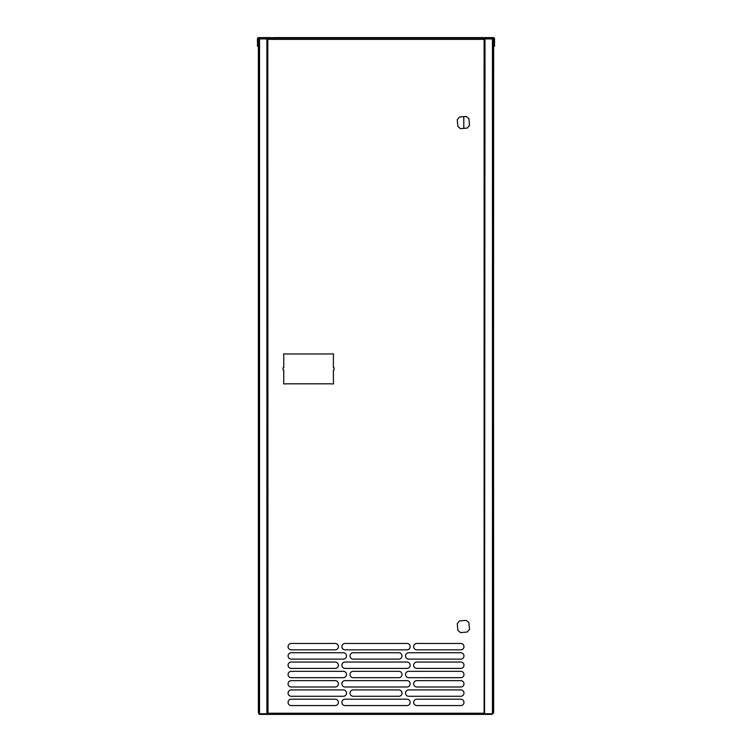 <?xml version="1.0" encoding="UTF-8"?>
<svg xmlns="http://www.w3.org/2000/svg" width="752" height="752" viewBox="0 0 752 752"><rect width="100%" height="100%" fill="white"/><g stroke="black" fill="none" stroke-linecap="round" stroke-linejoin="round"><path stroke-width="1.13" d="M258.359 711.881L258.942 712.642L258.359 712.642L258.359 711.11L258.942 711.11M258.942 711.881L258.942 711.251M463.787 116.645L463.787 128.395M258.942 712.21L259.525 712.21L258.942 712.21M258.359 712.21L259.525 712.21M267.233 713.808L259.525 713.808L258.791 713.554L259.158 713.093L259.525 713.808M484.504 39.358L484.927 38.183L267.092 38.183L267.599 38.766M259.045 39.612L259.525 38.766L258.566 39.273L258.942 39.941L258.359 39.941L258.566 39.273M258.359 712.642L258.791 713.554M259.525 711.392L258.359 711.11L258.359 40.185L259.525 39.903M259.139 39.499L258.65 39.16L259.092 39.555M492.466 712.21L493.641 712.21M493.415 711.11L493.641 40.373M484.363 39.358L484.927 38.766L484.382 38.766M492.466 38.766L492.945 39.612L493.434 39.273L491.648 38.766L491.648 38.183L493.35 38.183A0.583 0.583 0 0 1 493.942 38.766L493.942 46.276L493.35 46.276L494.525 46.276L493.942 46.257L494.525 46.267L494.525 45.092L493.942 45.092M484.777 713.808L492.466 713.808L493.641 712.642L493.058 712.642L493.058 711.251M493.434 39.273L493.641 39.941L492.945 39.612M493.434 711.101L492.466 711.392M493.415 40.185L493.641 711.881L493.058 711.881M492.466 39.903L493.434 40.194M493.209 713.554L493.058 712.642M492.466 713.808L492.842 713.093M493.641 712.642L493.641 711.881M284.237 383.99A0.573 0.573 0 0 1 283.598 383.332A23.744 23.744 0 0 0 283.758 380.794L283.758 370.191L283.119 370.069L283.119 367.728L283.758 367.615L283.758 357.097A25.568 25.568 0 0 0 283.598 354.465A0.573 0.573 0 0 1 284.237 353.816A25.925 25.925 0 0 0 286.879 353.976L330.278 353.976A25.925 25.925 0 0 0 332.92 353.816A0.573 0.573 0 0 1 333.559 354.465A25.568 25.568 0 0 0 333.399 357.097L333.399 367.615L334.038 367.728L334.038 370.069L333.399 370.191L333.399 380.794A23.744 23.744 0 0 0 333.559 383.332A0.573 0.573 0 0 1 332.92 383.99A25.925 25.925 0 0 0 330.278 383.821L286.879 383.821A25.925 25.925 0 0 0 284.237 383.99M416.834 649.831A3.177 3.177 0 0 1 413.647 646.645A3.177 3.177 0 0 1 416.834 643.468L460.788 643.468A3.177 3.177 0 0 1 463.975 646.645A3.177 3.177 0 0 1 460.788 649.831L416.834 649.831M345.083 649.831A3.177 3.177 0 0 1 341.897 646.645A3.177 3.177 0 0 1 345.083 643.468L406.954 643.468A3.177 3.177 0 0 1 410.141 646.645A3.177 3.177 0 0 1 406.954 649.831L345.083 649.831M291.25 649.831A3.177 3.177 0 0 1 288.072 646.645A3.177 3.177 0 0 1 291.25 643.468L335.204 643.468A3.177 3.177 0 0 1 338.391 646.645A3.177 3.177 0 0 1 335.204 649.831L291.25 649.831M408.712 659.119A3.177 3.177 0 0 1 405.535 655.932A3.177 3.177 0 0 1 408.712 652.755L460.788 652.755A3.177 3.177 0 0 1 463.975 655.932A3.177 3.177 0 0 1 460.788 659.119L408.712 659.119M353.205 659.119A3.177 3.177 0 0 1 350.018 655.932A3.177 3.177 0 0 1 353.205 652.755L398.842 652.755A3.177 3.177 0 0 1 402.019 655.932A3.177 3.177 0 0 1 398.842 659.119L353.205 659.119M291.25 659.119A3.177 3.177 0 0 1 288.072 655.932A3.177 3.177 0 0 1 291.25 652.755L343.326 652.755A3.177 3.177 0 0 1 346.512 655.932A3.177 3.177 0 0 1 343.326 659.119L291.25 659.119M416.834 668.406A3.177 3.177 0 0 1 413.647 665.229A3.177 3.177 0 0 1 416.834 662.042L460.788 662.042A3.177 3.177 0 0 1 463.975 665.229A3.177 3.177 0 0 1 460.788 668.406L416.834 668.406M345.083 668.406A3.177 3.177 0 0 1 341.897 665.229A3.177 3.177 0 0 1 345.083 662.042L406.954 662.042A3.177 3.177 0 0 1 410.141 665.229A3.177 3.177 0 0 1 406.954 668.406L345.083 668.406M291.25 668.406A3.177 3.177 0 0 1 288.072 665.229A3.177 3.177 0 0 1 291.25 662.042L335.204 662.042A3.177 3.177 0 0 1 338.391 665.229A3.177 3.177 0 0 1 335.204 668.406L291.25 668.406M416.834 686.99A3.177 3.177 0 0 1 413.647 683.803A3.177 3.177 0 0 1 416.834 680.626L460.788 680.626A3.177 3.177 0 0 1 463.975 683.803A3.177 3.177 0 0 1 460.788 686.99L416.834 686.99M345.083 686.99A3.177 3.177 0 0 1 341.897 683.803A3.177 3.177 0 0 1 345.083 680.626L406.954 680.626A3.177 3.177 0 0 1 410.141 683.803A3.177 3.177 0 0 1 406.954 686.99L345.083 686.99M291.25 686.99A3.177 3.177 0 0 1 288.072 683.803A3.177 3.177 0 0 1 291.25 680.626L335.204 680.626A3.177 3.177 0 0 1 338.391 683.803A3.177 3.177 0 0 1 335.204 686.99L291.25 686.99M408.712 677.693A3.177 3.177 0 0 1 405.535 674.516A3.177 3.177 0 0 1 408.712 671.329L460.788 671.329A3.177 3.177 0 0 1 463.975 674.516A3.177 3.177 0 0 1 460.788 677.693L408.712 677.693M353.205 677.693A3.177 3.177 0 0 1 350.018 674.516A3.177 3.177 0 0 1 353.205 671.329L398.842 671.329A3.177 3.177 0 0 1 402.019 674.516A3.177 3.177 0 0 1 398.842 677.693L353.205 677.693M291.25 677.693A3.177 3.177 0 0 1 288.072 674.516A3.177 3.177 0 0 1 291.25 671.329L343.326 671.329A3.177 3.177 0 0 1 346.512 674.516A3.177 3.177 0 0 1 343.326 677.693L291.25 677.693M416.834 705.564A3.177 3.177 0 0 1 413.647 702.387A3.177 3.177 0 0 1 416.834 699.2L460.788 699.2A3.177 3.177 0 0 1 463.975 702.387A3.177 3.177 0 0 1 460.788 705.564L416.834 705.564M345.083 705.564A3.177 3.177 0 0 1 341.897 702.387A3.177 3.177 0 0 1 345.083 699.2L406.954 699.2A3.177 3.177 0 0 1 410.141 702.387A3.177 3.177 0 0 1 406.954 705.564L345.083 705.564M291.25 705.564A3.177 3.177 0 0 1 288.072 702.387A3.177 3.177 0 0 1 291.25 699.2L335.204 699.2A3.177 3.177 0 0 1 338.391 702.387A3.177 3.177 0 0 1 335.204 705.564L291.25 705.564M408.712 696.277A3.177 3.177 0 0 1 405.535 693.09A3.177 3.177 0 0 1 408.712 689.913L460.788 689.913A3.177 3.177 0 0 1 463.975 693.09A3.177 3.177 0 0 1 460.788 696.277L408.712 696.277M353.205 696.277A3.177 3.177 0 0 1 350.018 693.09A3.177 3.177 0 0 1 353.205 689.913L398.842 689.913A3.177 3.177 0 0 1 402.019 693.09A3.177 3.177 0 0 1 398.842 696.277L353.205 696.277M291.25 696.277A3.177 3.177 0 0 1 288.072 693.09A3.177 3.177 0 0 1 291.25 689.913L343.326 689.913A3.177 3.177 0 0 1 346.512 693.09A3.177 3.177 0 0 1 343.326 696.277L291.25 696.277M485.519 38.916L485.068 38.916A1.166 0.752 -90 0 0 484.561 39.226L485.002 39.226A1.166 0.752 -90 0 1 485.519 38.916L492.72 38.916L492.72 713.751L485.519 713.751A1.166 0.752 -90 0 1 485.002 713.441L484.476 713.225M484.335 38.954L484.109 39.875L485.002 39.226L484.561 713.441A1.166 0.752 -90 0 0 485.068 713.751L485.519 713.751M267.477 713.225L267.985 713.14L267.797 39.922M468.91 622.618L469.502 629.339L467.246 632.018L460.525 632.611L457.846 630.355L457.254 623.634L459.51 620.945L466.231 620.362L468.91 622.618M468.91 118.684L469.502 125.405L467.246 128.084L460.525 128.677L457.846 126.43L457.254 119.7L459.51 117.021L466.231 116.428L468.91 118.684M484.927 38.183L484.927 38.766L491.648 38.766L491.648 38.183L464.351 37.6M287.649 37.6L259.431 38.183L259.431 38.766L267.599 38.455L267.919 39.358L267.646 38.531M267.092 38.183L267.599 38.455M259.431 38.766L258.65 37.6L258.744 38.183L258.744 37.6L259.919 37.6L259.919 38.183M274.546 38.183L477.633 38.183M484.363 713.225L484.852 714.4L484.053 713.234L267.947 713.234L267.599 714.203L267.167 713.817L267.599 714.203M267.947 713.234L267.646 714.137M484.852 713.817L491.855 713.817L491.648 714.4L259.431 714.4L259.431 713.817L267.167 713.817M273.963 714.4L477.464 714.4M272.205 714.4L271.622 714.4M259.158 713.817L259.158 714.4L259.431 713.817M267.571 712.943L267.345 713.526A1.166 0.752 90 0 1 266.894 713.751L259.619 713.751L259.374 713.15L259.393 713.657M267.345 713.526L267.797 712.755M259.393 39.019L259.374 39.527L259.619 38.916L266.894 38.916A1.166 0.752 90 0 1 267.345 39.151M266.452 38.916A1.166 0.752 90 0 1 266.894 39.151L266.894 713.526A1.166 0.752 90 0 1 266.452 713.751M484.391 712.943L484.561 713.441M484.561 39.226L484.391 39.734M494.525 45.092L494.525 38.766A1.166 1.166 0 0 0 493.35 37.6L479.221 37.6M271.237 37.6L259.919 37.6M478.723 38.766L478.46 37.6L273.54 37.6L273.277 38.766M343.814 37.6L344.989 37.6L343.814 37.6M348.496 37.6L347.33 37.6L348.496 37.6M408.186 37.6L463.185 37.6M493.096 38.183L492.663 38.766A3.506 3.506 0 0 0 492.663 38.766M259.337 38.766A3.506 3.506 0 0 0 259.346 38.784L258.904 38.183M258.03 37.779A1.166 1.166 0 0 0 257.475 38.766L257.475 45.101L258.058 45.101L258.058 38.766A0.583 0.583 0 0 1 258.34 38.277L258.03 37.779L258.65 37.6M257.475 45.101L257.475 46.276L258.359 46.276L258.058 45.101M258.058 39.029L258.65 39.405M257.475 46.276L258.058 46.276M493.35 39.405L493.942 39.029M484.109 712.802L484.109 39.875M484.081 39.358L267.919 39.358M259.543 38.925L259.543 713.742M492.447 713.751L492.447 38.916M272.779 37.6L272.779 38.183M480.763 37.6L480.763 38.183M494.525 46.276L493.942 46.276M491.855 714.4L491.855 713.817M259.271 39.283L259.271 713.394"/></g></svg>
